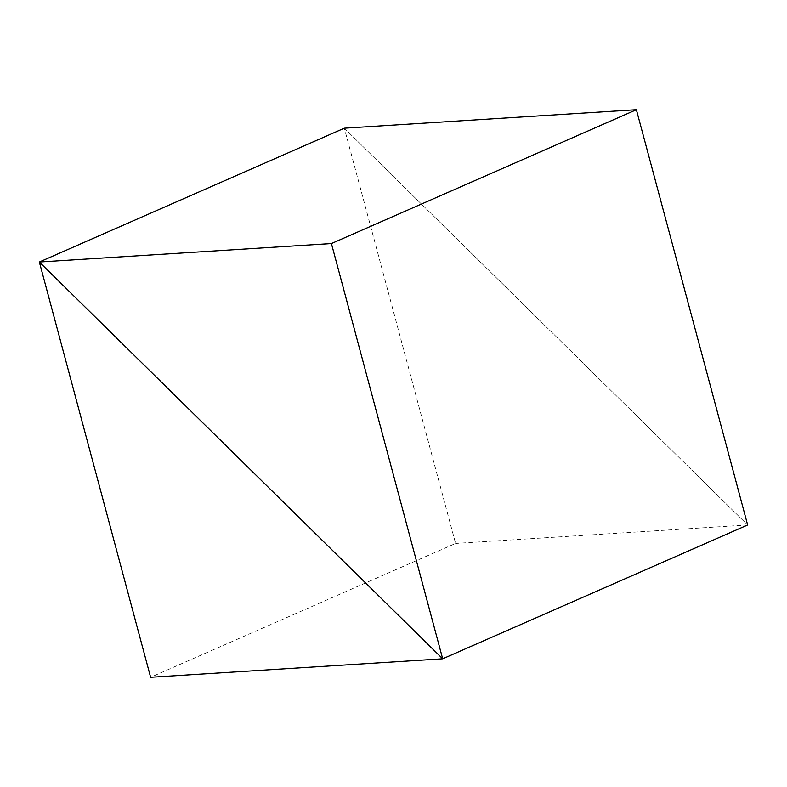 <?xml version="1.0" encoding="UTF-8"?>
<svg xmlns="http://www.w3.org/2000/svg" width="787" height="787" viewBox="0 0 787 787"><rect width="100%" height="100%" fill="white"/><g stroke="black" fill="none" stroke-linecap="round" stroke-linejoin="round"><path stroke-width="0.59" stroke-dasharray="3.94 2.95" d="M344.322 128.192L747.65 524.988L344.322 128.192L455.584 543.443L150.622 677.273M747.65 524.988L455.584 543.443"/><path stroke-width="1.18" d="M636.378 109.727L747.65 524.988L442.678 658.808L39.35 262.012L344.322 128.192L636.378 109.727L331.416 243.557L442.678 658.808L39.35 262.012L344.322 128.192M331.416 243.557L39.35 262.012L150.622 677.273L442.678 658.808L747.65 524.988"/></g></svg>
